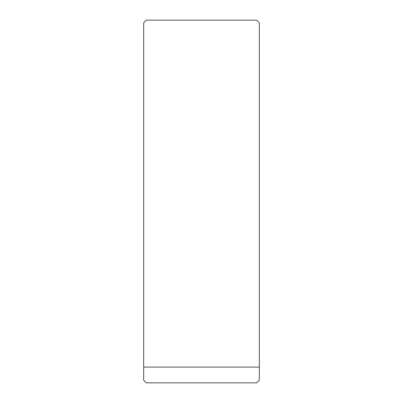 <?xml version="1.0" encoding="UTF-8"?>
<svg xmlns="http://www.w3.org/2000/svg" width="403" height="403" viewBox="0 0 403 403"><rect width="100%" height="100%" fill="white"/><g stroke="black" fill="none" stroke-linecap="round" stroke-linejoin="round"><path stroke-width="0.6" d="M143.68 380.22L143.68 367.083L259.32 367.083L259.32 380.22L256.696 382.85L146.304 382.85L143.68 380.22M259.32 367.083L259.32 22.78L256.696 20.15L146.304 20.15L143.68 22.78L143.68 367.083"/></g></svg>
